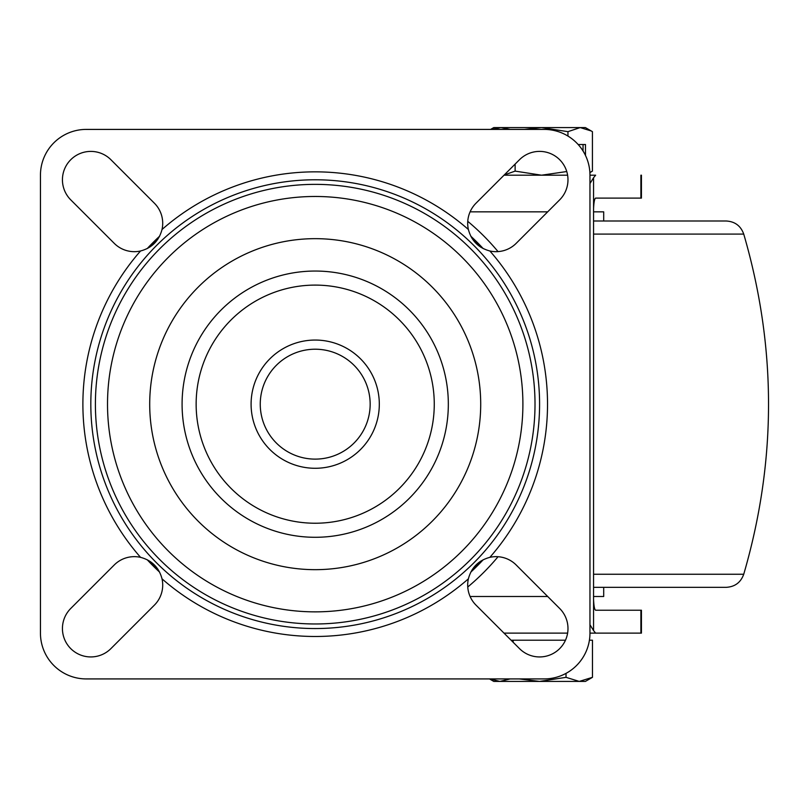 <?xml version="1.0" encoding="UTF-8"?>
<svg xmlns="http://www.w3.org/2000/svg" width="809" height="809" viewBox="0 0 809 809"><rect width="100%" height="100%" fill="white"/><g stroke="black" fill="none" stroke-linecap="round" stroke-linejoin="round"><path stroke-width="1.21" d="M159.616 572.135A228.967 228.967 0 0 1 147.228 559.757M147.228 248.575A228.967 228.967 0 0 1 159.616 236.198M641.436 610.229L641.436 633.123L640.89 633.123L640.89 610.229L641.436 610.229M593.351 633.123L640.89 633.123L589.963 633.123L589.963 175.199L595.626 175.199L593.563 177.727L593.563 599.691C593.877 606.244 594.564 609.753 595.626 610.229L640.89 610.229M595.626 175.199L593.351 175.199M641.436 175.199L641.436 198.104L640.89 198.104L640.89 175.199L641.436 175.199M593.563 599.691L593.563 630.605L589.963 624.75M589.963 183.572L593.563 177.727M640.89 198.104L595.626 198.104C594.564 198.569 593.877 202.088 593.563 208.641M593.563 630.605L595.626 633.123M504.017 175.199L567.605 175.199M567.605 633.123L504.017 633.123M470.798 236.198A228.967 228.967 0 0 1 483.175 248.575A228.967 228.967 0 0 0 470.798 236.198M483.175 559.757A228.967 228.967 0 0 1 470.798 572.135A228.967 228.967 0 0 0 483.175 559.757M370.158 404.166A54.951 54.951 0 0 0 315.207 349.215A54.951 54.951 0 0 0 260.255 404.166A54.951 54.951 0 0 0 315.207 459.118A54.951 54.951 0 0 0 370.158 404.166A54.951 54.951 0 0 1 315.207 459.118A54.951 54.951 0 0 1 260.255 404.166M434.261 404.166A119.065 119.065 0 0 0 315.207 285.102A119.065 119.065 0 0 0 196.142 404.166A119.065 119.065 0 0 0 315.207 523.231A119.065 119.065 0 0 0 434.261 404.166M535.012 404.166A219.805 219.805 0 0 0 315.207 184.361A219.805 219.805 0 0 0 95.401 404.166A219.805 219.805 0 0 0 315.207 623.972A219.805 219.805 0 0 0 535.012 404.166M90.82 404.166A224.386 224.386 0 0 0 315.207 628.553A224.386 224.386 0 0 0 539.583 404.166A224.386 224.386 0 0 0 315.207 179.78A224.386 224.386 0 0 0 90.82 404.166M468.381 229.503C471.404 240.799 478.564 247.958 489.87 250.982A28.396 28.396 0 0 0 516.162 243.357L559.666 199.853A28.396 28.396 0 0 0 559.666 159.707A28.396 28.396 0 0 0 519.509 159.707L476.005 203.211A28.396 28.396 0 0 0 468.381 229.503A232.314 232.314 0 0 0 162.022 229.503A28.396 28.396 0 0 0 154.398 203.211L110.894 159.707A28.396 28.396 0 0 0 62.435 179.78A28.396 28.396 0 0 0 70.747 199.853L114.251 243.357A28.396 28.396 0 0 0 140.544 250.982C151.839 247.969 158.999 240.809 162.022 229.503M589.963 175.199A45.789 45.789 0 0 0 544.164 129.41L86.239 129.41A45.789 45.789 0 0 0 40.45 175.199L40.45 633.123A45.789 45.789 0 0 0 86.239 678.923L544.164 678.923A45.789 45.789 0 0 0 589.963 633.123M516.162 564.965A28.396 28.396 0 0 0 489.87 557.34C478.564 560.364 471.404 567.524 468.381 578.829A28.396 28.396 0 0 0 476.005 605.122L519.509 648.626A28.396 28.396 0 0 0 559.666 648.626A28.396 28.396 0 0 0 559.666 608.469L516.162 564.965M154.398 605.122A28.396 28.396 0 0 0 162.022 578.829C159.009 567.524 151.849 560.364 140.544 557.34A28.396 28.396 0 0 0 114.251 564.965L70.747 608.469A28.396 28.396 0 0 0 79.96 654.774A28.396 28.396 0 0 0 110.894 648.626L154.398 605.122M593.503 574.248L743.734 574.248C776.792 460.857 776.792 347.466 743.734 234.084C740.761 225.853 734.916 221.494 726.179 220.999L593.503 220.999M743.734 574.248C740.761 582.47 734.916 586.838 726.179 587.334L593.503 587.334M565.471 640.212L511.096 640.212M519.206 678.923L539.583 681.421L566.027 677.335L579.244 681.421L585.382 681.421L592.461 677.335L579.244 681.421L592.461 677.335L592.461 640.212L589.407 640.212M566.027 677.335L566.027 673.371M513.149 642.265L513.149 640.212M489.748 678.923L499.932 681.421L510.125 678.923M489.465 678.923L493.793 681.421L579.244 681.421M524.212 129.41L541.534 127.579L567.948 131.665L580.184 127.579L591.248 130.967L585.382 127.579L493.793 127.579L490.618 129.41M585.483 155.449L585.483 144.518L578.162 144.518L583.046 144.518L583.046 151.01M567.948 131.665L567.948 136.074M589.882 172.56L592.421 171.114L592.421 131.665L591.248 130.967M504.26 174.966L515.121 171.114L541.534 175.199L566.108 171.629M515.121 164.096L515.121 171.114M491.65 129.41L500.943 127.579L510.236 129.41M593.503 596.496L603.696 596.496L603.696 587.334M593.503 211.837L603.696 211.837L603.696 220.999M547.683 211.837L470.1 211.837M467.764 221.332A238.119 238.119 0 0 1 498.041 251.609M498.041 556.723A238.119 238.119 0 0 1 467.764 587M470.1 596.496L547.683 596.496M251.093 404.166A64.113 64.113 0 0 1 315.207 340.053A64.113 64.113 0 0 1 379.31 404.166A64.113 64.113 0 0 1 315.207 468.28A64.113 64.113 0 0 1 251.093 404.166M182.086 404.166A133.121 133.121 0 0 0 315.207 537.287A133.121 133.121 0 0 0 448.328 404.166A133.121 133.121 0 0 0 315.207 271.045A133.121 133.121 0 0 0 182.086 404.166M149.705 404.166A165.501 165.501 0 0 1 315.207 238.665A165.501 165.501 0 0 1 480.708 404.166A165.501 165.501 0 0 1 315.207 569.667A165.501 165.501 0 0 1 149.705 404.166M522.897 404.166A207.691 207.691 0 0 0 315.207 196.476A207.691 207.691 0 0 0 107.516 404.166A207.691 207.691 0 0 0 315.207 611.857A207.691 207.691 0 0 0 522.897 404.166M489.87 250.982A232.314 232.314 0 0 1 489.87 557.34M140.544 557.34A232.314 232.314 0 0 1 140.544 250.982M468.381 578.829A232.314 232.314 0 0 1 162.022 578.829M150.363 246.715A228.047 228.047 0 0 1 157.765 239.302M472.213 238.665A228.047 228.047 0 0 1 480.728 247.16M480.728 561.163A228.047 228.047 0 0 1 472.213 569.667M157.765 569.02A228.047 228.047 0 0 1 150.363 561.618M743.734 234.084L593.503 234.084M676.961 574.248L686.689 574.248M480.89 247.271L472.112 238.493M157.897 239.12L150.171 246.846M480.89 561.062L472.112 569.829M157.886 569.212L150.181 561.497M589.882 172.6L591.248 171.821"/></g></svg>
